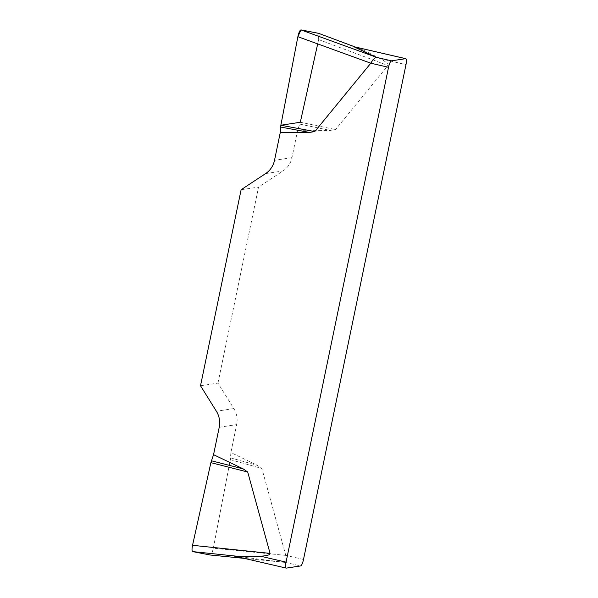 <?xml version="1.0" encoding="UTF-8"?>
<svg xmlns="http://www.w3.org/2000/svg" width="598" height="598" viewBox="0 0 598 598"><rect width="100%" height="100%" fill="white"/><g stroke="black" fill="none" stroke-linecap="round" stroke-linejoin="round"><path stroke-width="0.45" stroke-dasharray="2.99 2.24" d="M285.052 562.412L244.29 558.383L285.328 562.404C285.949 561.694 286.098 559.354 285.777 555.385L261.887 468.473L257.439 465.371L230.88 452.574L230.342 459.675L213.322 548.209C212.38 552.432 211.341 554.69 210.204 555.004M200.517 385.762L217.964 383.109L233.825 408.576A21.281 20.549 81.3 0 1 236.673 424.61L230.88 452.574M217.964 383.109L258.56 187.077L241.114 189.738M318.637 33.346C319.339 34.064 319.347 36.142 318.652 39.595L300.308 122.254L297.64 130.237L291.966 157.64A21.281 20.549 81.3 0 1 283.033 170.946L258.56 187.077M297.64 130.237L330.171 130.409L335.523 129.557L388.005 65.518C388.835 64.33 386.315 62.065 380.433 58.731L405.982 64.644M284.984 562.404L234.08 556.013M353.605 46.599L363.106 49.955L380.433 58.731M300.308 122.254L335.523 129.557M299.785 124.115L330.171 130.409M230.342 459.675L261.887 468.473M230.574 457.874L257.439 465.371M317.695 43.893L318.644 39.632L318.644 33.346M303.507 559.466L285.769 555.363M285.328 562.404L300.585 565.94M286.405 568.1L234.416 556.065M233.825 408.576L216.379 411.237M219.227 427.271L236.673 424.61M265.587 173.599L283.033 170.946M291.966 157.64L274.519 160.294M362.231 49.634L354.913 46.898M318.652 39.595L388.005 65.518M285.777 555.385L213.322 548.209M354.95 46.906L363.106 49.955"/><path stroke-width="0.9" d="M210.257 555.011L244.29 558.383L210.204 555.004L192.668 551.603C191.853 551.087 191.809 548.994 192.541 545.309L210.885 462.65L213.553 454.667L219.227 427.271A21.281 20.549 -98.7 0 0 216.379 411.237L200.517 385.762L241.114 189.738L265.587 173.599A21.281 20.549 -98.7 0 0 274.519 160.294L280.305 132.33L280.851 125.236L297.871 36.695C298.813 32.479 299.852 30.214 300.981 29.9L318.525 33.301L354.95 46.906M213.553 454.667L243.184 468.884L247.707 472.024L270.072 553.389C270.363 554.839 267.179 555.781 260.519 556.215L286.061 562.127L388.536 67.305L370.797 63.201L314.757 131.582L309.495 132.435L280.305 132.33M286.061 562.127A6.384 1.547 103 0 0 286.255 568.093A6.384 1.547 103 0 0 286.405 568.1L300.585 565.94A6.384 1.547 103 0 0 303.507 559.466L405.982 64.644A6.384 1.547 103 0 0 405.788 58.679A6.384 1.547 103 0 0 405.631 58.671L353.642 46.637L376.202 57.303L391.458 60.832L405.631 58.671M286.255 568.093L234.08 556.013L241.532 556.701L260.519 556.215M405.788 58.679L353.642 46.637M297.871 36.695L370.797 63.201C372.831 59.755 374.625 57.789 376.202 57.303M391.458 60.832A6.384 1.547 103 0 0 388.536 67.305M280.851 125.236L314.757 131.582M280.619 127.03L309.495 132.435M210.885 462.65L247.707 472.024M211.408 460.789L243.184 468.884M318.644 33.346L300.996 29.9L297.864 36.732L280.851 125.236L300.308 122.269L317.695 43.893M300.981 29.9L376.262 57.236M354.913 46.898L318.525 33.301M241.532 556.701L192.668 551.603M192.541 545.309L270.072 553.389"/></g></svg>

